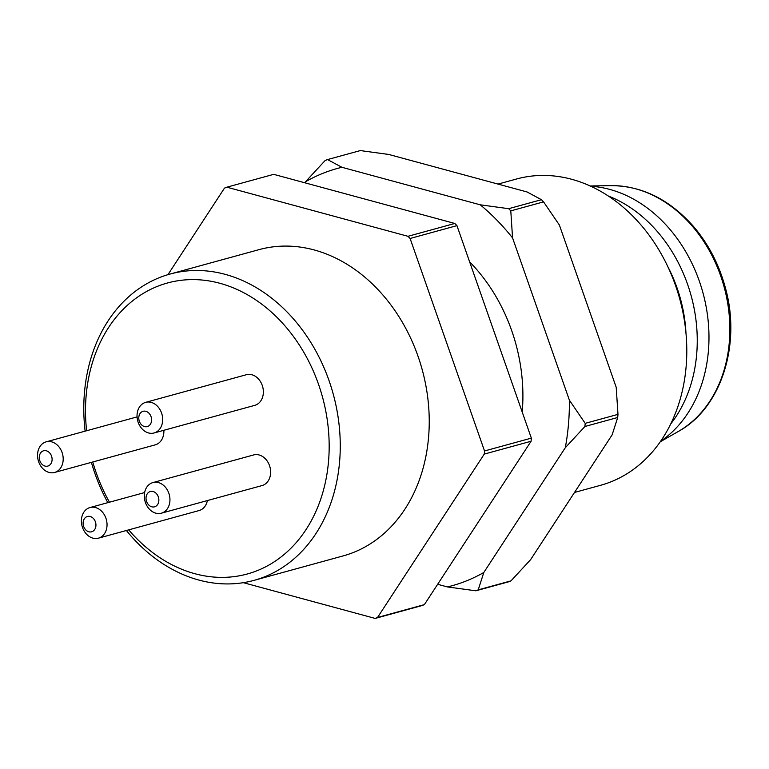 <?xml version="1.0" encoding="UTF-8"?>
<svg xmlns="http://www.w3.org/2000/svg" width="769" height="769" viewBox="0 0 769 769"><rect width="100%" height="100%" fill="white"/><g stroke="black" fill="none" stroke-linecap="round" stroke-linejoin="round"><path stroke-width="1.15" d="M574.52 492.448L600.56 485.306A158.808 125.655 -105.3 0 0 679.729 298.91A158.808 125.655 -105.3 0 0 516.537 179.004L498.014 184.089M660.658 441.243A136.969 108.371 -105.3 0 0 702.885 292.556A136.969 108.371 -105.3 0 0 590.707 186.242M608.26 195.999A136.969 108.371 74.7 0 1 670.77 423.882M667.675 266.372A129.029 102.094 74.7 0 1 685.967 333.044M469.609 261.835A158.808 125.655 74.7 0 1 522.209 412.011M447.404 586.93A216.377 171.199 -105.3 0 0 483.807 572.482L478.222 589.852L511.001 580.864A228.287 180.619 -105.3 0 1 508.607 581.816L475.828 590.803L447.404 586.93L437.657 584.286M511.001 580.864L530.629 559.63L612.124 434.87L617.709 417.49L584.93 426.487L565.302 447.712L483.807 572.482M565.302 447.712A216.377 171.199 -105.3 0 0 569.387 400.178L585.199 423.354L617.978 414.366L616.209 387.326L559.38 225.048L543.568 201.872L510.789 210.869L512.558 237.9L569.387 400.178M512.558 237.9A216.377 171.199 -105.3 0 0 480.241 204.814L508.665 208.687L541.443 199.7L527.063 191.962L388.739 154.454L360.315 150.58L327.536 159.567L341.917 167.296L480.241 204.814M341.917 167.296A216.377 171.199 -105.3 0 0 323.249 173.188A216.377 171.199 -105.3 0 0 305.514 181.753L325.143 160.519A228.287 180.619 74.7 0 1 326.335 160.039A228.287 180.619 74.7 0 1 327.536 159.567M304.832 182.791L305.514 181.753M617.709 417.49A228.287 180.619 -105.3 0 0 617.978 414.366M585.199 423.354A228.287 180.619 74.7 0 1 584.93 426.487M478.222 589.852A228.287 180.619 74.7 0 1 475.828 590.803M543.568 201.872A228.287 180.619 -105.3 0 0 541.443 199.7M508.665 208.687A228.287 180.619 74.7 0 1 510.789 210.869M494.159 331.929A158.808 125.655 74.7 0 1 496.418 338.389M142.563 411.463A7.94 6.287 -105.3 0 0 141.429 424.699A7.94 6.287 -105.3 0 0 151.56 420.672A7.94 6.287 -105.3 0 0 142.563 411.463M86.907 516.653A7.94 6.287 -105.3 0 0 85.772 529.899A7.94 6.287 -105.3 0 0 95.914 525.871A7.94 6.287 -105.3 0 0 86.907 516.653M43.074 450.951A7.94 6.287 -105.3 0 0 41.93 464.188A7.94 6.287 -105.3 0 0 52.071 460.17A7.94 6.287 -105.3 0 0 43.074 450.951M149.82 491.679A7.94 6.287 -105.3 0 0 148.686 504.925A7.94 6.287 -105.3 0 0 158.827 500.898A7.94 6.287 -105.3 0 0 149.82 491.679M144.63 402.696A15.88 12.564 74.7 0 1 145.668 402.341A15.88 12.564 74.7 0 1 161.98 414.337A15.88 12.564 74.7 0 1 154.069 432.976A15.88 12.564 74.7 0 1 137.939 421.652A15.88 12.564 74.7 0 1 144.63 402.696M88.973 507.886A15.88 12.564 74.7 0 1 90.011 507.54A15.88 12.564 74.7 0 1 106.333 519.536A15.88 12.564 74.7 0 1 98.413 538.175A15.88 12.564 74.7 0 1 82.293 526.842A15.88 12.564 74.7 0 1 88.973 507.886M45.131 442.185A15.88 12.564 74.7 0 1 46.169 441.839A15.88 12.564 74.7 0 1 62.491 453.825A15.88 12.564 74.7 0 1 54.57 472.464A15.88 12.564 74.7 0 1 38.45 461.14A15.88 12.564 74.7 0 1 45.131 442.185M151.887 482.913A15.88 12.564 74.7 0 1 152.925 482.567A15.88 12.564 74.7 0 1 169.247 494.563A15.88 12.564 74.7 0 1 161.327 513.202A15.88 12.564 74.7 0 1 145.206 501.869A15.88 12.564 74.7 0 1 151.887 482.913M154.069 432.976L254.741 405.359A15.88 12.564 -105.3 0 0 262.662 386.72A15.88 12.564 -105.3 0 0 246.34 374.724L145.668 402.341M98.413 538.175L199.094 510.549A15.88 12.564 -105.3 0 0 207.39 500.561M54.57 472.464L155.251 444.847A15.88 12.564 -105.3 0 0 163.845 430.294M161.327 513.202L262.008 485.575A15.88 12.564 -105.3 0 0 269.929 466.937A15.88 12.564 -105.3 0 0 253.607 454.95L152.925 482.567M128.692 529.87A150.868 119.368 -105.3 0 0 257.144 570.685A150.868 119.368 -105.3 0 0 318.549 384.356A150.868 119.368 -105.3 0 0 157.558 286.308A150.868 119.368 -105.3 0 0 86.618 430.746M92.77 461.986A150.868 119.368 -105.3 0 0 109.477 502.205M85.128 431.149A158.808 125.655 74.7 0 1 159.616 277.542A158.808 125.655 74.7 0 1 170.016 274.062A158.808 125.655 74.7 0 1 331.256 387.326A158.808 125.655 74.7 0 1 264.449 576.875A158.808 125.655 74.7 0 1 254.039 580.364A158.808 125.655 74.7 0 1 126.385 530.495M107.823 502.657A158.808 125.655 74.7 0 1 91.396 462.371M254.039 580.364L343.012 555.949A158.808 125.655 -105.3 0 0 353.413 552.469A158.808 125.655 -105.3 0 0 420.23 362.92A158.808 125.655 -105.3 0 0 258.99 249.656L170.016 274.062M243.321 582.671L375.147 618.42A228.287 180.619 -105.3 0 0 377.541 617.469L484.259 454.104A228.287 180.619 -105.3 0 0 484.528 450.97L410.108 238.486A228.287 180.619 -105.3 0 0 407.983 236.304L226.865 187.184A228.287 180.619 -105.3 0 0 225.663 187.655A228.287 180.619 -105.3 0 0 224.461 188.136L167.95 274.658M377.541 617.469L424.373 604.626A228.287 180.619 74.7 0 1 421.97 605.578L375.147 618.42M424.373 604.626L531.081 441.252L484.259 454.104M484.528 450.97L531.35 438.128A228.287 180.619 74.7 0 1 531.081 441.252M407.983 236.304L454.806 223.462A228.287 180.619 74.7 0 1 456.94 225.634L410.108 238.486M456.94 225.634L531.35 438.128M454.806 223.462L273.687 174.342L226.865 187.184M660.292 441.762L678.306 431.476A130.067 102.911 -105.3 0 0 724.071 286.75A130.067 102.911 -105.3 0 0 610.865 185.637L590.121 185.973M678.306 431.476C721.005 408.397 741.797 344.397 725.042 286.568C718.64 263.527 708.018 243.369 693.186 226.096C669.145 199.229 641.711 185.733 610.865 185.637M144.63 492.554L90.011 507.54M137.074 416.904L46.169 441.839"/></g></svg>
